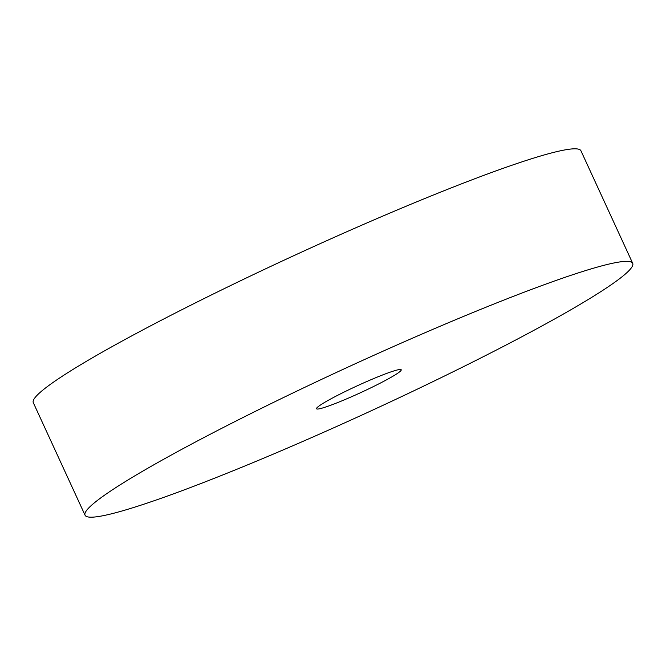 <?xml version="1.0" encoding="UTF-8"?>
<svg xmlns="http://www.w3.org/2000/svg" width="666" height="666" viewBox="0 0 666 666"><rect width="100%" height="100%" fill="white"/><g stroke="black" fill="none" stroke-linecap="round" stroke-linejoin="round"><path stroke-width="1" d="M399.275 369.572A46.603 3.821 155.3 0 0 351.623 388.436A46.603 3.821 155.3 0 0 316.533 408.741A46.603 3.821 155.3 0 0 318.481 408.966A46.603 3.821 155.3 0 0 366.134 390.093A46.603 3.821 155.3 0 0 401.223 369.788A46.603 3.821 155.3 0 0 399.275 369.572M97.636 516.649A301.398 24.692 155.3 0 0 405.794 394.63A301.398 24.692 155.3 0 0 632.7 263.328A301.398 24.692 155.3 0 0 620.129 261.888A301.398 24.692 155.3 0 0 311.963 383.907A301.398 24.692 155.3 0 0 85.057 515.209A301.398 24.692 155.3 0 0 97.636 516.649M632.7 263.328L580.943 150.791A301.398 24.692 155.3 0 0 568.364 149.351A301.398 24.692 155.3 0 0 260.206 271.37A301.398 24.692 155.3 0 0 33.3 402.672L85.057 515.209"/></g></svg>
